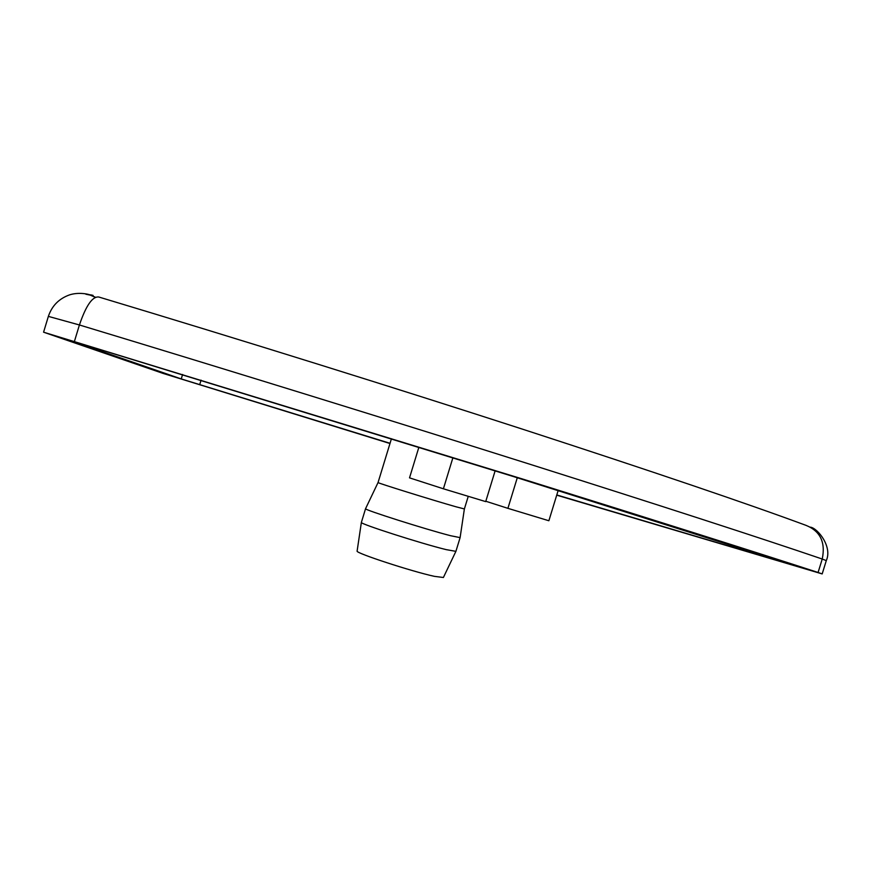 <?xml version="1.0" encoding="UTF-8"?>
<svg xmlns="http://www.w3.org/2000/svg" width="871" height="871" viewBox="0 0 871 871"><rect width="100%" height="100%" fill="white"/><g stroke="black" fill="none" stroke-linecap="round" stroke-linejoin="round"><path stroke-width="1.31" d="M556.721 495.164L822.18 573.924L818.087 572.476L822.235 559.03C825.708 542.263 820.253 531.016 805.86 525.3C746.458 503.329 652.335 471.396 523.482 429.479C396.011 388.172 241.278 339.864 98.782 297.011C92.478 296.238 86.011 305.558 79.413 324.97C229.596 370.469 393.3 421.107 527.412 463.459C662.918 506.345 761.189 538.202 822.235 559.03L826.296 560.608L822.18 573.924M390.045 443.306L181.244 378.929L67.829 339.701L512.671 476.306L801.57 567.685L556.787 494.957M391.449 438.701L378.047 482.556C376.228 482.61 433.42 500.411 455.74 506.715L464.385 508.947L468.25 496.328M365.57 508.664L365.559 508.718C363.294 509.502 425.963 529.426 450.547 535.698L460.106 537.625L464.374 508.969M361.389 522.35L361.378 522.448C359.625 523.787 421.782 543.733 446.279 549.645L455.903 551.354L460.095 537.668M357.132 550.984L357.11 551.114C355.455 553.041 411.885 571.507 434.422 576.352L443.393 577.495L455.903 551.354M389.979 443.513L162.899 373.354L43.572 332.189L522.644 479.039C658.302 521.348 756.779 552.497 818.087 572.476M452.909 457.732L443.404 488.794L409.522 477.852L418.897 447.193M495.131 470.841L485.702 501.609L443.404 488.794M517.287 477.744L507.902 508.337L548.872 520.749L558.159 490.493M485.811 501.25L507.902 508.337M48.362 316.38L79.413 324.97L74.492 341.16M95.407 297.218L90.954 295.269C89.55 294.627 90.257 294.67 93.077 295.389M85.87 294.213L90.954 295.269M181.244 378.929L182.594 374.486M201.07 380.148L199.677 384.721M378.047 482.545L365.559 508.697L361.367 522.426L357.11 551.114M95.255 297.305L90.018 294.997C92.01 295.323 80.807 291.36 69.767 294.801C59.108 298.535 51.977 305.71 48.384 316.325L43.572 332.189M826.296 560.608C832.611 546.716 817.749 528.349 810.531 527.162"/></g></svg>
